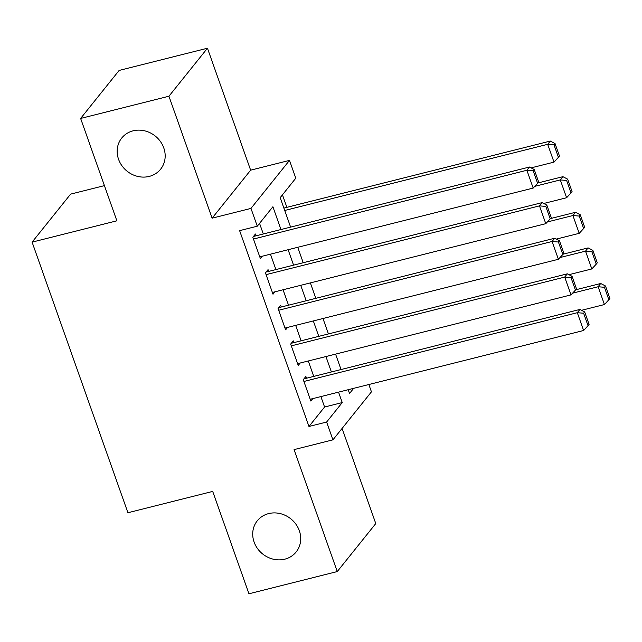 <?xml version="1.0" encoding="UTF-8"?>
<svg xmlns="http://www.w3.org/2000/svg" width="642" height="642" viewBox="0 0 642 642"><rect width="100%" height="100%" fill="white"/><g stroke="black" fill="none" stroke-linecap="round" stroke-linejoin="round"><path stroke-width="0.96" d="M268.645 513.6A24.91 22.518 38.7 0 1 295.922 524.217A24.91 22.518 38.7 0 1 296.147 551.976A24.91 22.518 38.7 0 1 284.783 559.174A24.91 22.518 38.7 0 1 257.506 548.557A24.91 22.518 38.7 0 1 257.281 520.798A24.91 22.518 38.7 0 1 268.645 513.6M133.103 130.832A24.91 22.518 38.7 0 1 160.38 141.449A24.91 22.518 38.7 0 1 160.604 169.207A24.91 22.518 38.7 0 1 149.241 176.406A24.91 22.518 38.7 0 1 121.964 165.788A24.91 22.518 38.7 0 1 121.739 138.03A24.91 22.518 38.7 0 1 133.103 130.832M368.861 384.518L371.445 391.837L332.933 439.842L326.626 422.035L342.242 402.574L338.551 392.142M104.413 185.626L70.62 194.125L32.1 242.13L127.927 512.741L212.703 491.411L248.952 593.778L337.259 571.565L375.779 523.559L342.09 428.431M32.1 242.13L116.876 220.808L80.627 118.441L119.139 70.435L207.454 48.222L168.934 96.228L212.117 218.176L250.974 208.401L289.494 160.396L295.793 178.195L280.185 197.664L290.609 227.116M212.117 218.176L250.637 170.17L207.454 48.222M250.637 170.17L289.494 160.396M286.878 207.342L282.448 194.831M80.627 118.441L168.934 96.228M306.507 378.226L305.873 376.445L303.273 379.687L310.84 401.049L312.79 398.626M293.9 342.619L293.266 340.838L290.666 344.08L298.233 365.442L300.183 363.019M281.292 307.012L280.658 305.231L278.058 308.473L285.626 329.836L287.568 327.412M268.677 271.405L268.051 269.624L265.451 272.866L273.01 294.237L274.961 291.805M280.963 229.539L272.898 206.74L257.281 226.201L239.618 230.647L308.962 426.481L324.579 407.02L320.888 396.587M313.737 376.405L308.28 360.981M301.13 340.798L295.665 325.374M288.523 305.191L283.058 289.767M275.916 269.584L270.451 254.16M263.308 233.977L259.553 223.376M256.07 235.799L255.444 234.017L252.836 237.267L260.403 258.63L262.353 256.198M332.933 439.842L294.076 449.617L337.259 571.565M308.962 426.481L326.626 422.035M257.281 226.201L250.974 208.401M348.189 389.718L349.529 393.49L353.662 388.338M297.76 247.29L303.217 262.714M310.367 282.897L315.832 298.321M322.974 318.504L328.439 333.928M335.581 354.111L341.046 369.535M331.4 371.959L325.935 356.535M318.793 336.352L313.328 320.928M306.186 300.753L300.721 285.321M293.579 265.146L288.114 249.722M324.579 407.02L342.242 402.574M253.47 239.041L526.873 170.266L529.473 167.024L253.494 236.449M259.777 256.848L533.181 188.066L526.873 170.266L533.189 170.812L537.603 183.275L538.646 181.975L534.232 169.512L533.189 170.812M529.473 167.024L534.232 169.512M537.603 183.275L533.181 188.066M284.719 210.472L547.69 144.314L553.998 162.121L531.111 167.875M554.014 144.859L558.428 157.322L559.463 156.022L555.049 143.559L554.014 144.859L547.69 144.314L550.298 141.071L283.876 208.096M553.998 162.121L558.428 157.322M555.049 143.559L550.298 141.071M266.077 274.648L539.481 205.873L542.081 202.631L266.101 272.056M272.385 292.455L545.788 223.673L539.481 205.873L545.796 206.411L550.21 218.874L551.253 217.582L546.84 205.119L545.796 206.411M542.081 202.631L546.84 205.119M550.21 218.874L545.788 223.673M278.684 310.255L552.088 241.48L554.696 238.238L278.708 307.662M284.992 328.062L558.396 259.28L552.088 241.48L558.412 242.018L562.825 254.481L563.861 253.189L559.447 240.726L558.412 242.018M554.696 238.238L559.447 240.726M562.825 254.481L558.396 259.28M291.299 345.861L564.695 277.087L567.303 273.837L291.316 343.269M297.599 363.669L571.003 294.887L564.695 277.087L571.019 277.625L575.433 290.088L576.468 288.788L572.062 276.333L571.019 277.625M567.303 273.837L572.062 276.333M575.433 290.088L571.003 294.887M303.907 381.468L577.31 312.694L579.911 309.444L303.931 378.876M310.206 399.268L583.61 330.494L577.31 312.694L583.626 313.232L588.04 325.695L589.083 324.395L584.669 311.932L583.626 313.232M579.911 309.444L584.669 311.932M588.04 325.695L583.61 330.494M534.77 186.349L560.297 179.92L566.605 197.728L543.718 203.482M566.621 180.466L571.035 192.929L572.07 191.629L567.664 179.166L566.621 180.466L560.297 179.92L562.906 176.678L537.836 182.986M566.605 197.728L571.035 192.929M567.664 179.166L562.906 176.678M547.377 221.955L572.913 215.527L579.212 233.335L556.325 239.089M579.228 216.073L583.642 228.536L584.685 227.236L580.272 214.773L579.228 216.073L572.913 215.527L575.513 212.285L550.443 218.593M579.212 233.335L583.642 228.536M580.272 214.773L575.513 212.285M559.984 257.562L585.52 251.134L591.82 268.942L568.932 274.696M591.836 251.68L596.249 264.143L597.293 262.843L592.879 250.38L591.836 251.68L585.52 251.134L588.12 247.892L563.05 254.2M591.82 268.942L596.249 264.143M592.879 250.38L588.12 247.892M572.592 293.161L598.127 286.741L604.435 304.541L581.548 310.303M604.443 287.287L608.857 299.742L609.9 298.45L605.486 285.987L604.443 287.287L598.127 286.741L600.727 283.499L575.657 289.807M604.435 304.541L608.857 299.742M605.486 285.987L600.727 283.499"/></g></svg>

